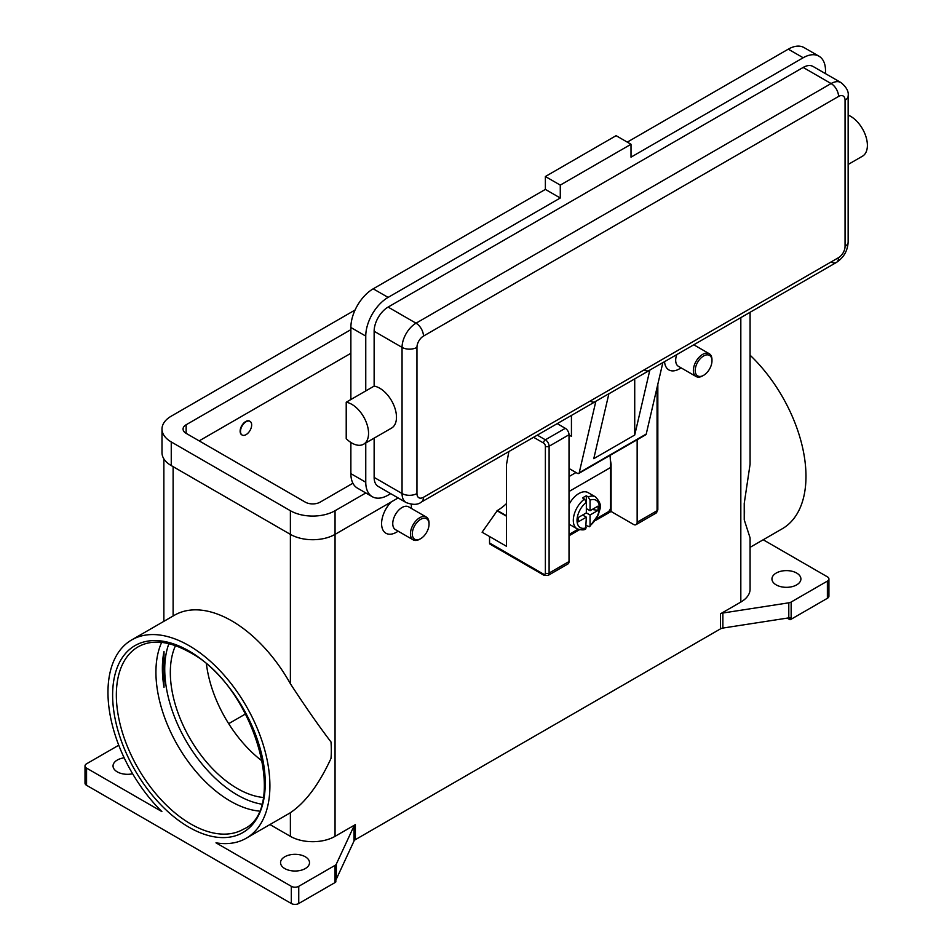 <?xml version="1.0" encoding="UTF-8"?>
<svg xmlns="http://www.w3.org/2000/svg" width="952" height="952" viewBox="0 0 952 952"><rect width="100%" height="100%" fill="white"/><g stroke="black" fill="none" stroke-linecap="round" stroke-linejoin="round"><path stroke-width="1.43" d="M164.006 651.489A105.291 60.797 -120 0 0 162.375 668.447A105.291 60.797 -120 0 0 164.006 687.296L164.006 651.489L164.006 687.296M582.612 515.02L586.337 517.174L578.316 521.803L578.316 517.507L586.337 512.878L586.337 502.311L584.468 499.062A18.421 10.639 120 0 0 573.973 515.27A18.421 10.639 120 0 0 577.114 528.836L569.677 524.54A18.421 10.639 -60 0 1 569.022 524.1M569.022 504.441A18.421 10.639 -60 0 1 578.887 493.529A18.421 10.639 -60 0 1 588.098 492.624L595.547 496.92A18.421 10.639 120 0 0 588.193 496.908L590.05 500.157L590.05 510.724L598.07 506.095L598.07 510.391L590.05 515.02L586.337 512.878M584.468 499.062L582.612 497.979A18.421 10.639 -60 0 1 584.468 496.754A18.421 10.639 -60 0 1 586.337 495.837L588.193 496.908M610.053 455.377A159.258 91.951 -120 0 1 610.529 467.527L610.529 507.499A3.689 2.13 -60 0 1 609.768 510.07A3.689 2.13 -60 0 1 607.923 512.021L596.63 518.531M543.521 574.127L489.542 542.961A2.63 1.523 120 0 0 490.09 544.175L544.068 575.329L548.019 575.46L567.928 563.965A5.26 3.034 -120 0 0 569.022 561.561L569.022 434.743L549.102 446.25A2.63 1.523 180 0 1 547.245 446.69A2.63 1.523 180 0 1 545.377 446.25L545.377 573.056A2.63 1.523 60 0 1 543.521 574.127A2.63 1.523 -60 0 0 544.068 575.329L490.09 544.175A2.63 1.523 120 0 0 491.399 544.044M657.058 387.5L657.058 510.724A2.63 1.523 0 0 0 657.832 509.653L657.832 384.18M357.381 408.658A23.693 13.673 60 0 1 363.652 444.191A23.693 13.673 60 0 1 346.219 438.693L346.219 402.22A23.693 13.673 60 0 1 357.381 408.658M838.545 96.449A10.531 6.081 -120 0 0 836.368 89.107A10.531 6.081 -120 0 0 831.096 83.55L416.024 323.192A10.531 6.081 60 0 1 421.284 328.749A10.531 6.081 60 0 1 423.462 336.092L838.545 96.449A9.211 5.319 -60 0 1 845.055 100.21A10.531 6.081 0 0 0 848.149 95.914C848.886 91.606 846.495 87.156 840.973 82.574L813.056 66.462A19.742 11.4 120 0 0 803.179 67.437L388.095 307.079A19.742 11.4 120 0 0 374.136 331.26L374.136 386.095A23.693 13.673 60 0 1 385.31 392.545A23.693 13.673 60 0 1 391.57 428.079L363.652 444.191M848.149 115.109A23.693 13.673 60 0 1 856.229 120.666A23.693 13.673 60 0 1 862.488 156.188L848.149 164.47M634.722 378.884L634.722 435.028L593.774 458.662L608.887 393.723L595.857 401.256A10.531 6.081 60 0 1 595.321 401.637L421.284 502.109A10.531 6.081 -120 0 0 423.462 497.289A9.211 5.319 -60 0 1 416.952 493.529L416.952 347.373A9.211 5.319 -60 0 1 423.462 336.092M388.095 307.079L416.024 323.192A19.742 11.4 120 0 0 402.053 347.373L402.053 493.529A19.742 11.4 120 0 0 406.147 502.573C412.882 505.06 417.928 504.905 421.284 502.109L595.321 401.637A10.531 6.081 60 0 1 590.05 401.113M595.857 401.256L579.221 472.727A2.63 1.523 60 0 1 578.733 473.465L645.742 434.778A2.63 1.523 -120 0 0 646.229 434.041L662.866 362.569L649.835 370.09A10.531 6.081 60 0 1 649.3 370.471L608.863 393.807L649.3 370.471A10.531 6.081 60 0 1 644.028 369.947M845.055 100.21L845.055 246.366A9.211 5.319 -60 0 1 838.545 257.647A10.531 6.081 60 0 1 836.368 262.466L662.842 362.652L836.368 262.466A10.531 6.081 60 0 1 831.096 261.943M848.149 95.914L848.149 242.07A10.531 6.081 0 0 1 845.055 246.366M429.043 524.159L429.043 523.088A13.161 7.604 120 0 0 426.317 517.055A13.161 7.604 120 0 0 419.737 517.709A13.161 7.604 120 0 0 411.145 529.312A13.161 7.604 120 0 0 413.156 539.855A13.161 7.604 120 0 0 419.737 539.201L420.677 538.665A11.84 6.842 120 0 0 429.043 524.159A11.84 6.842 120 0 0 420.677 519.328A11.84 6.842 120 0 0 412.299 533.834A11.84 6.842 120 0 0 420.677 538.665L419.737 539.201M426.317 517.055L408.634 506.845A13.161 7.604 120 0 0 402.053 507.499A13.161 7.604 120 0 0 393.462 519.102A13.161 7.604 120 0 0 395.473 529.645L413.156 539.855M396.472 532.216L398.21 531.216L396.472 532.216A21.063 12.162 -60 0 1 381.823 526.527A21.063 12.162 -60 0 1 391.296 501.894M246.08 434.636A7.902 4.558 120 0 0 251.233 427.686A7.902 4.558 120 0 0 250.031 421.355A7.902 4.558 120 0 0 246.08 421.748A7.902 4.558 120 0 0 240.915 428.709A7.902 4.558 120 0 0 242.129 435.028A7.902 4.558 120 0 0 246.08 434.636M241.951 434.921A7.902 4.558 -60 0 1 241.76 434.814A7.902 4.558 -60 0 1 240.547 428.495A7.902 4.558 -60 0 1 245.711 421.534A7.902 4.558 -60 0 1 249.65 421.141A7.902 4.558 -60 0 1 249.84 421.26M703.599 375.326L702.671 375.862A13.161 7.604 -60 0 1 696.091 376.516A13.161 7.604 -60 0 1 694.067 365.961A13.161 7.604 -60 0 1 702.671 354.37A13.161 7.604 -60 0 1 709.252 353.716A13.161 7.604 -60 0 1 711.977 359.737L711.977 360.808A11.84 6.842 -60 0 1 703.599 375.326A11.84 6.842 -60 0 1 695.222 370.483A11.84 6.842 -60 0 1 703.599 355.977A11.84 6.842 -60 0 1 711.977 360.808M696.091 376.516L678.407 366.306A13.161 7.604 -60 0 1 676.765 354.608M681.132 367.877L679.395 368.876A21.063 12.162 -60 0 1 664.556 361.653M259.039 811.056A105.291 60.797 60 0 1 230.384 801.132A105.291 60.797 60 0 1 155.926 672.172A105.291 60.797 60 0 1 161.661 642.398M175.501 645.634A94.76 54.716 -120 0 0 237.334 788.518A94.76 54.716 -120 0 0 263.145 797.455M206.465 664.246A94.76 54.716 -120 0 0 262.514 761.326M86.561 768.109L161.876 811.592A114.502 66.116 60 0 1 107.969 692.342A114.502 66.116 60 0 1 131.685 639.923A114.502 66.116 60 0 1 219.924 670.601A114.502 66.116 60 0 1 269.904 785.84A114.502 66.116 60 0 1 246.187 838.26A114.502 66.116 60 0 1 215.985 842.829L291.312 886.312L291.312 903.507L86.561 785.305L86.561 768.109A5.26 3.034 180 0 1 85.014 765.955A5.26 3.034 180 0 1 86.561 763.802L118.762 745.214M131.685 639.923L174.49 615.206A114.502 66.116 60 0 1 290.384 683.738C305.437 706.824 318.979 726.233 331.01 741.989A114.502 66.116 -120 0 1 331.332 750.378A114.502 66.116 -120 0 1 331.01 758.399C318.979 784.46 305.437 802.56 290.384 812.699A114.502 66.116 60 0 1 289.003 813.543L246.187 838.26M720.497 613.802L720.497 628.856A5.26 3.034 180 0 1 721.592 628.368A5.26 3.034 180 0 1 722.865 628.07L722.865 613.017A5.26 3.034 0 0 0 721.592 613.326A5.26 3.034 0 0 0 720.497 613.802L740.823 602.069A31.583 18.243 0 0 0 750.081 589.181L750.081 537.868L744.238 519.828A114.502 66.116 -120 0 0 744.547 511.807A114.502 66.116 -120 0 0 744.238 503.418L750.081 464.243L750.081 312.28M750.081 355.167A114.502 66.116 60 0 1 805.975 476.345A114.502 66.116 60 0 1 782.258 528.765L750.081 547.34M269.94 824.539L290.384 836.344A31.583 18.243 0 0 0 335.056 836.344L355.37 824.611A5.26 3.034 0 0 0 354.537 825.241A5.26 3.034 0 0 0 354.013 825.979L336.342 864.035A5.26 3.034 180 0 1 335.818 864.773A5.26 3.034 180 0 1 334.985 865.404L298.75 886.312A5.26 3.034 180 0 1 295.037 887.204A5.26 3.034 180 0 1 291.312 886.312M334.985 865.404L334.985 882.587A5.26 3.034 0 0 0 335.818 881.968A5.26 3.034 0 0 0 335.842 881.933L335.842 879.791A5.26 3.034 0 0 0 336.342 879.077L354.013 841.021A5.26 3.034 180 0 1 354.537 840.283A5.26 3.034 180 0 1 355.37 839.652L355.37 824.611M791.148 619.228L791.148 602.033A5.26 3.034 180 0 1 790.053 602.521A5.26 3.034 180 0 1 788.792 602.818L788.792 617.872A5.26 3.034 0 0 0 790.017 617.574L790.017 619.728A5.26 3.034 0 0 0 790.053 619.716A5.26 3.034 0 0 0 791.148 619.228L827.371 598.308A5.26 3.034 0 0 0 828.918 596.166L828.918 578.971A5.26 3.034 180 0 1 827.371 581.113L827.371 598.308M763.195 539.76L827.371 576.817A5.26 3.034 180 0 1 828.918 578.971M291.312 903.507A5.26 3.034 0 0 0 295.037 904.4A5.26 3.034 0 0 0 298.75 903.507L298.75 886.312M86.561 785.305A5.26 3.034 0 0 1 85.014 783.151L85.014 765.955M796.669 573.056A14.482 8.354 180 0 1 800.906 578.971A14.482 8.354 180 0 1 791.969 586.694A14.482 8.354 180 0 1 776.189 584.885A14.482 8.354 180 0 1 771.953 578.971A14.482 8.354 180 0 1 780.89 571.248A14.482 8.354 180 0 1 796.669 573.056M132.637 773.774A14.482 8.354 180 0 1 117.274 771.87A14.482 8.354 180 0 1 113.038 765.955A14.482 8.354 180 0 1 124.176 757.828M305.271 856.764A14.482 8.354 180 0 1 309.507 862.679A14.482 8.354 180 0 1 300.57 870.39A14.482 8.354 180 0 1 284.791 868.581A14.482 8.354 180 0 1 280.554 862.679A14.482 8.354 180 0 1 289.491 854.956A14.482 8.354 180 0 1 305.271 856.764M788.792 617.872L722.865 628.07M720.497 628.856L355.37 839.652M334.985 882.587L298.75 903.507M790.017 619.728L787.209 618.11M722.865 613.017L788.792 602.818M411.24 504.286A21.063 12.162 -60 0 1 411.371 506.428L411.371 508.427M506.476 503.596A42.114 24.312 120 0 1 497.36 510.51L482.093 532.216L506.476 546.293L506.476 464.624L508.868 451.545M245.64 713.881L228.682 723.663M791.148 602.033L827.371 581.113M744.238 519.828L744.238 503.418M374.136 438.134L374.136 477.404A19.742 11.4 120 0 0 378.23 486.448L406.147 502.573M825.515 73.649L825.515 70.662A31.583 18.243 120 0 0 818.97 56.192A31.583 18.243 120 0 0 803.179 57.763L631.009 157.163L631.009 144.276L560.276 185.105L560.276 198.004L388.095 297.405A31.583 18.243 120 0 0 365.758 336.092L365.758 390.927L346.219 402.22M365.758 390.927L374.136 386.095M365.758 442.977L365.758 482.248A31.583 18.243 120 0 0 372.303 496.706A31.583 18.243 120 0 0 388.095 495.147L390.689 493.648M818.97 56.192L804.083 47.6A31.583 18.243 120 0 0 788.292 49.159L627.285 142.122M560.276 198.004L545.377 189.4L373.208 288.813A31.583 18.243 120 0 0 350.872 327.5L350.872 399.531M350.872 442.454L350.872 473.644A31.583 18.243 120 0 0 357.416 488.114L372.303 496.706M631.009 144.276L616.111 135.672L545.377 176.513L545.377 189.4M560.276 185.105L545.377 176.513M569.022 434.957L571.438 436.361L571.438 415.417M578.733 473.465A2.63 1.523 60 0 1 577.412 473.334L569.022 468.491M649.835 370.09L634.722 435.028M586.337 508.582L590.05 510.724M598.07 510.391L592.203 509.487M590.05 515.02L590.05 525.587L589.585 526.753L586.337 525.611M577.114 528.836C581.279 530.157 584.123 530.228 585.67 529.026L586.337 517.174M586.289 501.823L586.337 495.837M365.818 492.957L335.056 510.724A31.583 18.243 180 0 1 290.384 510.724L171.253 441.942A31.583 18.243 180 0 1 161.995 429.055A31.583 18.243 180 0 1 171.253 416.155L355.06 310.031M352.906 483.223L320.158 502.132A10.531 6.081 180 0 1 305.271 502.132L186.14 433.35A10.531 6.081 180 0 1 183.058 429.055A10.531 6.081 180 0 1 186.14 424.759L350.872 329.654M398.138 497.944L335.056 534.37A31.583 18.243 180 0 1 290.384 534.37L171.253 465.587A31.583 18.243 180 0 1 161.995 452.7L161.995 429.055M350.872 353.287L199.17 440.871M489.542 542.961L489.542 536.523M506.476 516.21L496.992 510.724M637.15 439.741L637.15 522.22A5.26 3.034 60 0 1 636.055 524.635A5.26 3.034 60 0 1 633.425 524.373L611.089 511.474L595.393 520.542M579.471 529.728L569.022 535.762M569.022 434.743A5.26 3.034 -120 0 0 565.298 428.305L557.217 423.628M610.303 459.233L611.089 464.195L611.089 511.474M569.022 534.477L578.019 529.276M168.897 643.659A102.661 59.274 -120 0 0 237.334 794.968A102.661 59.274 -120 0 0 261.562 804.154M548.019 575.46A5.26 3.034 -120 0 0 549.102 573.056A2.63 1.523 180 0 1 547.245 573.497A2.63 1.523 180 0 1 545.377 573.056M533.572 437.277L543.521 443.025A2.63 1.523 60 0 1 545.377 446.25M565.298 428.305L545.377 439.8A2.63 1.523 120 0 0 544.068 441.192A2.63 1.523 120 0 0 543.521 443.025M838.545 257.647L423.462 497.289M374.136 477.404L402.053 493.529A10.531 6.081 0 0 0 409.503 495.314A10.531 6.081 0 0 0 416.952 493.529M374.136 331.26L402.053 347.373A10.531 6.081 0 0 0 409.503 349.158A10.531 6.081 0 0 0 416.952 347.373M116.346 695.031A105.291 60.797 60 0 1 138.147 646.824C152.011 639.113 169.123 640.898 189.484 652.168C253.744 684.893 289.646 809.248 243.438 829.204A105.291 60.797 60 0 1 190.793 823.992A105.291 60.797 60 0 1 116.346 695.031M188.936 827.205A107.921 62.308 -120 0 0 265.251 783.151A107.921 62.308 -120 0 0 188.936 650.966A107.921 62.308 -120 0 0 112.622 695.031A107.921 62.308 -120 0 0 188.936 827.205M354.013 825.979L354.013 841.021M336.342 879.077L336.342 864.035M335.056 510.724L335.056 836.344M740.823 317.623L740.823 602.069M173.109 466.67L173.109 616.003M290.384 812.699L290.384 836.344M290.384 510.724L290.384 683.738M840.973 82.574A19.742 11.4 120 0 0 831.096 83.55L803.179 67.437M803.179 57.763L788.292 49.159M388.095 297.405L373.208 288.813M365.758 336.092L350.872 327.5M365.758 482.248L350.872 473.644M579.221 472.727L646.229 434.041M576.008 472.525L569.022 476.559M590.05 525.587A15.791 9.115 120 0 0 599.367 507.499A15.791 9.115 120 0 0 590.05 500.157M586.337 502.311A15.791 9.115 120 0 0 577.031 520.399A15.791 9.115 120 0 0 586.337 527.741M171.253 465.587L171.253 441.942M186.14 433.35L186.14 424.759M497.36 510.51L506.476 515.782M637.15 522.22L657.058 510.724A5.26 3.034 60 0 1 655.976 513.14L636.055 524.635M569.022 561.561L549.102 573.056L549.102 446.25A5.26 3.034 -120 0 0 545.377 439.8L537.297 435.135M610.529 467.527L569.022 491.494M163.863 621.347L163.863 458.864M163.863 669.922L163.863 665.329M709.252 353.716L693.782 344.791M836.368 262.466C843.71 257.647 847.637 250.84 848.149 242.07M589.597 526.765L598.51 514.556C599.284 508.725 603.711 505.988 595.547 496.92M657.832 509.653L655.976 513.14"/></g></svg>
